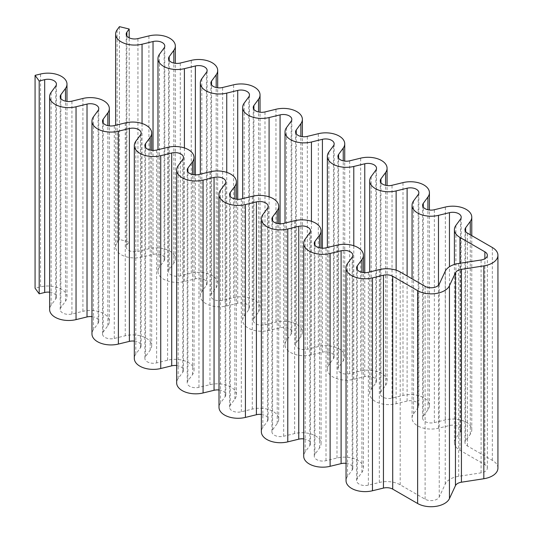 <?xml version="1.0" encoding="UTF-8"?>
<svg xmlns="http://www.w3.org/2000/svg" width="533" height="533" viewBox="0 0 533 533"><rect width="100%" height="100%" fill="white"/><g stroke="black" fill="none" stroke-linecap="round" stroke-linejoin="round"><path stroke-width="0.4" stroke-dasharray="2.67 2" d="M346.044 463.344A8.455 4.884 180 0 1 352.846 468.127A8.455 4.884 180 0 1 352.18 470.026L347.543 476.369A19.021 10.98 0 0 0 346.044 480.639M303.697 438.892A8.455 4.884 180 0 1 310.499 443.683A8.455 4.884 180 0 1 309.833 445.581L305.196 451.917A19.021 10.98 0 0 0 303.697 456.195M261.35 414.447A8.455 4.884 180 0 1 268.152 419.231A8.455 4.884 180 0 1 267.486 421.13L262.849 427.473A19.021 10.98 0 0 0 261.35 431.743M219.003 389.996A8.455 4.884 180 0 1 225.805 394.786A8.455 4.884 180 0 1 225.139 396.685L220.502 403.021A19.021 10.98 0 0 0 219.003 407.299M176.656 365.545A8.455 4.884 180 0 1 183.459 370.335A8.455 4.884 180 0 1 182.792 372.234L178.155 378.577A19.021 10.98 0 0 0 176.656 382.847M134.309 341.1A8.455 4.884 180 0 1 141.112 345.884A8.455 4.884 180 0 1 140.446 347.783L135.808 354.125A19.021 10.98 0 0 0 134.309 358.396M91.962 316.649A8.455 4.884 180 0 1 98.765 321.439A8.455 4.884 180 0 1 98.099 323.338L93.462 329.674A19.021 10.98 0 0 0 91.962 333.951M49.616 292.204A8.455 4.884 180 0 1 56.418 296.988A8.455 4.884 180 0 1 55.752 298.886L51.115 305.229A19.021 10.98 0 0 0 49.616 309.5M497.929 468.127A19.021 10.98 0 0 0 492.352 460.365L467.448 445.981A8.455 4.884 180 0 1 464.969 442.53A8.455 4.884 180 0 1 465.635 440.631L470.273 434.288A19.021 10.98 0 0 0 471.772 430.018A19.021 10.98 0 0 0 445.348 419.897L434.368 422.576A8.455 4.884 180 0 1 422.622 418.079A8.455 4.884 180 0 1 423.289 416.18L427.926 409.844A19.021 10.98 0 0 0 429.425 405.566A19.021 10.98 0 0 0 403.001 395.453L392.022 398.131A8.455 4.884 180 0 1 380.276 393.634A8.455 4.884 180 0 1 380.942 391.735L385.579 385.392A19.021 10.98 0 0 0 387.078 381.122A19.021 10.98 0 0 0 360.654 371.001L349.675 373.68A8.455 4.884 180 0 1 337.929 369.182A8.455 4.884 180 0 1 338.595 367.284L343.232 360.948A19.021 10.98 0 0 0 344.731 356.67A19.021 10.98 0 0 0 318.308 346.557L307.328 349.235A8.455 4.884 180 0 1 295.582 344.738A8.455 4.884 180 0 1 296.248 342.839L300.885 336.496A19.021 10.98 0 0 0 302.384 332.226A19.021 10.98 0 0 0 275.961 322.105L264.981 324.784A8.455 4.884 180 0 1 253.235 320.286A8.455 4.884 180 0 1 253.901 318.388L258.538 312.052A19.021 10.98 0 0 0 260.037 307.774A19.021 10.98 0 0 0 233.614 297.661L222.634 300.339A8.455 4.884 180 0 1 210.888 295.842A8.455 4.884 180 0 1 211.554 293.943L216.191 287.6A19.021 10.98 0 0 0 217.691 283.329A19.021 10.98 0 0 0 191.267 273.209L180.287 275.887A8.455 4.884 180 0 1 168.541 271.39A8.455 4.884 180 0 1 169.208 269.491L173.845 263.149A19.021 10.98 0 0 0 175.344 258.878A19.021 10.98 0 0 0 148.92 248.758L137.94 251.436A8.455 4.884 180 0 1 126.194 246.939A8.455 4.884 180 0 1 126.861 245.04L129.179 241.875L119.445 239.497L117.127 242.668A19.021 10.98 0 0 0 115.628 246.939A19.021 10.98 0 0 0 142.051 257.059L153.031 254.381A8.455 4.884 180 0 1 164.777 258.878A8.455 4.884 180 0 1 164.111 260.777L159.474 267.12A19.021 10.98 0 0 0 157.975 271.39A19.021 10.98 0 0 0 184.398 281.511L195.378 278.832A8.455 4.884 180 0 1 207.124 283.329A8.455 4.884 180 0 1 206.458 285.228L201.82 291.564A19.021 10.98 0 0 0 200.321 295.842A19.021 10.98 0 0 0 226.745 305.955L237.725 303.277A8.455 4.884 180 0 1 249.471 307.774A8.455 4.884 180 0 1 248.804 309.673L244.167 316.016A19.021 10.98 0 0 0 242.668 320.286A19.021 10.98 0 0 0 269.092 330.407L280.072 327.728A8.455 4.884 180 0 1 291.817 332.226A8.455 4.884 180 0 1 291.151 334.124L286.514 340.46A19.021 10.98 0 0 0 285.015 344.738A19.021 10.98 0 0 0 311.439 354.851L322.418 352.173A8.455 4.884 180 0 1 334.164 356.67A8.455 4.884 180 0 1 333.498 358.569L328.861 364.912A19.021 10.98 0 0 0 327.362 369.182A19.021 10.98 0 0 0 353.785 379.303L364.765 376.624A8.455 4.884 180 0 1 376.511 381.122A8.455 4.884 180 0 1 375.845 383.02L371.208 389.363A19.021 10.98 0 0 0 369.709 393.634A19.021 10.98 0 0 0 396.132 403.748L407.112 401.076A8.455 4.884 180 0 1 418.858 405.566A8.455 4.884 180 0 1 418.192 407.472L413.555 413.808A19.021 10.98 0 0 0 412.056 418.079A19.021 10.98 0 0 0 438.479 428.199L449.459 425.521A8.455 4.884 180 0 1 461.205 430.018A8.455 4.884 180 0 1 460.539 431.917L455.902 438.259A19.021 10.98 0 0 0 454.402 442.53A19.021 10.98 0 0 0 459.972 450.298L484.883 464.676A8.455 4.884 180 0 1 487.355 468.127A8.455 4.884 180 0 1 481.092 472.844L458.693 476.309A19.021 10.98 0 0 0 445.242 484.077L439.245 497.003A8.455 4.884 180 0 1 425.101 499.194L400.19 484.81A19.021 10.98 0 0 0 379.336 482.458L368.356 485.137A8.455 4.884 180 0 1 356.61 480.639A8.455 4.884 180 0 1 357.277 478.741L361.914 472.405A19.021 10.98 0 0 0 363.413 468.127A19.021 10.98 0 0 0 336.989 458.014L326.009 460.692A8.455 4.884 180 0 1 314.263 456.195A8.455 4.884 180 0 1 314.93 454.296L319.567 447.953A19.021 10.98 0 0 0 321.066 443.683A19.021 10.98 0 0 0 294.642 433.562L283.663 436.241A8.455 4.884 180 0 1 271.917 431.743A8.455 4.884 180 0 1 272.583 429.845L277.22 423.502A19.021 10.98 0 0 0 278.719 419.231A19.021 10.98 0 0 0 252.296 409.117L241.316 411.789A8.455 4.884 180 0 1 229.57 407.299A8.455 4.884 180 0 1 230.236 405.393L234.873 399.057A19.021 10.98 0 0 0 236.372 394.786A19.021 10.98 0 0 0 209.949 384.666L198.969 387.344A8.455 4.884 180 0 1 187.223 382.847A8.455 4.884 180 0 1 187.889 380.948L192.526 374.606A19.021 10.98 0 0 0 194.025 370.335A19.021 10.98 0 0 0 167.602 360.215L156.622 362.893A8.455 4.884 180 0 1 144.876 358.396A8.455 4.884 180 0 1 145.542 356.497L150.179 350.161A19.021 10.98 0 0 0 151.678 345.884A19.021 10.98 0 0 0 125.255 335.77L114.275 338.448A8.455 4.884 180 0 1 102.529 333.951A8.455 4.884 180 0 1 103.195 332.052L107.839 325.71A19.021 10.98 0 0 0 109.332 321.439A19.021 10.98 0 0 0 82.908 311.319L71.928 313.997A8.455 4.884 180 0 1 60.189 309.5A8.455 4.884 180 0 1 60.855 307.601L65.492 301.265A19.021 10.98 0 0 0 66.991 296.988A19.021 10.98 0 0 0 40.561 286.874L35.071 288.213M119.445 239.497L119.445 26.65M129.179 241.875L129.179 37.816M347.543 476.369L347.543 263.522M352.18 470.026L352.18 257.179M305.196 451.917L305.196 239.07M309.833 445.581L309.833 232.728M262.849 427.473L262.849 214.619M267.486 421.13L267.486 208.283M220.502 403.021L220.502 190.174M225.139 396.685L225.139 183.832M178.155 378.577L178.155 165.723M182.792 372.234L182.792 159.387M135.808 354.125L135.808 141.278M140.446 347.783L140.446 134.936M93.462 329.674L93.462 116.827M98.099 323.338L98.099 110.491M51.115 305.229L51.115 92.382M55.752 298.886L55.752 86.04M40.561 286.874L40.561 74.02M65.492 301.265L65.492 101.183M60.855 307.601L60.855 98.552M71.928 313.997L71.928 101.15M82.908 311.319L82.908 98.472M107.839 325.71L107.839 125.628M103.195 332.052L103.195 123.003M114.275 338.448L114.275 125.595M125.255 335.77L125.255 122.923M150.179 350.161L150.179 150.079M145.542 356.497L145.542 147.448M156.622 362.893L156.622 150.046M167.602 360.215L167.602 147.368M192.526 374.606L192.526 174.524M187.889 380.948L187.889 171.899M198.969 387.344L198.969 174.498M209.949 384.666L209.949 171.819M234.873 399.057L234.873 198.976M230.236 405.393L230.236 196.344M241.316 411.789L241.316 198.942M252.296 409.117L252.296 196.264M277.22 423.502L277.22 223.427M272.583 429.845L272.583 220.795M283.663 436.241L283.663 223.394M294.642 433.562L294.642 220.715M319.567 447.953L319.567 247.872M314.93 454.296L314.93 245.24M326.009 460.692L326.009 247.838M336.989 458.014L336.989 245.16M361.914 472.405L361.914 272.323M357.277 478.741L357.277 269.691M368.356 485.137L368.356 272.29M379.336 482.458L379.336 269.611M400.19 484.81L400.19 271.963M425.101 499.194L425.101 286.341M439.245 497.003L439.245 284.156M445.242 484.077L445.242 271.224M458.693 476.309L458.693 263.462M481.092 472.844L481.092 259.997M484.883 464.676L484.883 258.732M459.972 450.298L459.972 263.262M455.902 438.259L455.902 225.406M460.539 431.917L460.539 219.07M449.459 425.521L449.459 266.733M438.479 428.199L438.479 285.255M413.555 413.808L413.555 200.961M418.192 407.472L418.192 194.618M407.112 401.076L407.112 275.961M396.132 403.748L396.132 270.178M371.208 389.363L371.208 176.51M375.845 383.02L375.845 170.174M364.765 376.624L364.765 272.669M353.785 379.303L353.785 245.733M328.861 364.912L328.861 152.065M333.498 358.569L333.498 145.722M322.418 352.173L322.418 248.225M311.439 354.851L311.439 221.282M286.514 340.46L286.514 127.614M291.151 334.124L291.151 121.271M280.072 327.728L280.072 223.773M269.092 330.407L269.092 196.83M244.167 316.016L244.167 103.169M248.804 309.673L248.804 96.826M237.725 303.277L237.725 199.322M226.745 305.955L226.745 172.386M201.82 291.564L201.82 78.717M206.458 285.228L206.458 72.375M195.378 278.832L195.378 174.877M184.398 281.511L184.398 147.934M159.474 267.12L159.474 54.266M164.111 260.777L164.111 47.93M153.031 254.381L153.031 150.426M142.051 257.059L142.051 123.489M117.127 242.668L117.127 29.821M126.861 245.04L126.861 35.991M137.94 251.436L137.94 38.589M148.92 248.758L148.92 35.911M173.845 263.149L173.845 63.074M169.208 269.491L169.208 60.442M180.287 275.887L180.287 63.041M191.267 273.209L191.267 60.362M216.191 287.6L216.191 87.519M211.554 293.943L211.554 84.887M222.634 300.339L222.634 87.485M233.614 297.661L233.614 84.807M258.538 312.052L258.538 111.97M253.901 318.388L253.901 109.338M264.981 324.784L264.981 111.937M275.961 322.105L275.961 109.258M300.885 336.496L300.885 136.415M296.248 342.839L296.248 133.783M307.328 349.235L307.328 136.381M318.308 346.557L318.308 133.703M343.232 360.948L343.232 160.866M338.595 367.284L338.595 158.234M349.675 373.68L349.675 160.833M360.654 371.001L360.654 158.154M385.579 385.392L385.579 185.311M380.942 391.735L380.942 182.686M392.022 398.131L392.022 185.277M403.001 395.453L403.001 182.606M427.926 409.844L427.926 209.762M423.289 416.18L423.289 207.13M434.368 422.576L434.368 209.729M445.348 419.897L445.348 207.051M470.273 434.288L470.273 234.767M465.635 440.631L465.635 231.582M467.448 445.981L467.448 233.134M492.352 460.365L492.352 247.512M352.846 468.127L352.846 255.28M310.499 443.683L310.499 230.829M268.152 419.231L268.152 206.384M225.805 394.786L225.805 181.933M183.459 370.335L183.459 157.488M141.112 345.884L141.112 133.037M98.765 321.439L98.765 108.592M56.418 296.988L56.418 84.141M66.991 296.988L66.991 101.437M60.189 309.5L60.189 96.653M109.332 321.439L109.332 125.888M102.529 333.951L102.529 121.098M151.678 345.884L151.678 150.339M144.876 358.396L144.876 145.549M194.025 370.335L194.025 174.784M187.223 382.847L187.223 170M236.372 394.786L236.372 199.235M229.57 407.299L229.57 194.445M278.719 419.231L278.719 223.68M271.917 431.743L271.917 218.896M321.066 443.683L321.066 248.131M314.263 456.195L314.263 243.341M363.413 468.127L363.413 272.576M356.61 480.639L356.61 267.793M487.355 468.127L487.355 255.28M454.402 442.53L454.402 264.461M461.205 430.018L461.205 217.171M412.056 418.079L412.056 278.812M418.858 405.566L418.858 192.719M369.709 393.634L369.709 271.957M376.511 381.122L376.511 168.275M327.362 369.182L327.362 247.512M334.164 356.67L334.164 143.823M285.015 344.738L285.015 223.061M291.817 332.226L291.817 119.372M242.668 320.286L242.668 198.616M249.471 307.774L249.471 94.927M200.321 295.842L200.321 174.164M207.124 283.329L207.124 70.476M157.975 271.39L157.975 149.713M164.777 258.878L164.777 46.031M115.628 246.939L115.628 125.268M126.194 246.939L126.194 34.092M175.344 258.878L175.344 63.327M168.541 271.39L168.541 58.543M217.691 283.329L217.691 87.778M210.888 295.842L210.888 82.988M260.037 307.774L260.037 112.223M253.235 320.286L253.235 107.439M302.384 332.226L302.384 136.675M295.582 344.738L295.582 131.884M344.731 356.67L344.731 161.126M337.929 369.182L337.929 156.336M387.078 381.122L387.078 185.571M380.276 393.634L380.276 180.787M429.425 405.566L429.425 210.022M422.622 418.079L422.622 205.232M471.772 430.018L471.772 235.633M464.969 442.53L464.969 229.683"/><path stroke-width="0.8" d="M346.044 267.793L346.044 480.639A19.021 10.98 0 0 0 372.467 490.76L383.447 488.081A8.455 4.884 180 0 1 392.714 489.127L417.625 503.505A19.021 10.98 0 0 0 449.452 498.582L455.455 485.656A8.455 4.884 180 0 1 461.431 482.205L483.824 478.741A19.021 10.98 0 0 0 497.929 468.127L497.929 255.28A19.021 10.98 0 0 0 492.352 247.512L467.448 233.134A8.455 4.884 180 0 1 464.969 229.683A8.455 4.884 180 0 1 465.635 227.784L470.273 221.442A19.021 10.98 0 0 0 471.772 217.171A19.021 10.98 0 0 0 445.348 207.051L434.368 209.729A8.455 4.884 180 0 1 422.622 205.232A8.455 4.884 180 0 1 423.289 203.333L427.926 196.997A19.021 10.98 0 0 0 429.425 192.719A19.021 10.98 0 0 0 403.001 182.606L392.022 185.277A8.455 4.884 180 0 1 380.276 180.787A8.455 4.884 180 0 1 380.942 178.888L385.579 172.545A19.021 10.98 0 0 0 387.078 168.275A19.021 10.98 0 0 0 360.654 158.154L349.675 160.833A8.455 4.884 180 0 1 337.929 156.336A8.455 4.884 180 0 1 338.595 154.437L343.232 148.094A19.021 10.98 0 0 0 344.731 143.823A19.021 10.98 0 0 0 318.308 133.703L307.328 136.381A8.455 4.884 180 0 1 295.582 131.884A8.455 4.884 180 0 1 296.248 129.985L300.885 123.649A19.021 10.98 0 0 0 302.384 119.372A19.021 10.98 0 0 0 275.961 109.258L264.981 111.937A8.455 4.884 180 0 1 253.235 107.439A8.455 4.884 180 0 1 253.901 105.541L258.538 99.198A19.021 10.98 0 0 0 260.037 94.927A19.021 10.98 0 0 0 233.614 84.807L222.634 87.485A8.455 4.884 180 0 1 210.888 82.988A8.455 4.884 180 0 1 211.554 81.089L216.191 74.753A19.021 10.98 0 0 0 217.691 70.476A19.021 10.98 0 0 0 191.267 60.362L180.287 63.041A8.455 4.884 180 0 1 168.541 58.543A8.455 4.884 180 0 1 169.208 56.645L173.845 50.302A19.021 10.98 0 0 0 175.344 46.031A19.021 10.98 0 0 0 148.92 35.911L137.94 38.589A8.455 4.884 180 0 1 126.194 34.092A8.455 4.884 180 0 1 126.861 32.193L129.179 29.022L119.445 26.65L117.127 29.821A19.021 10.98 0 0 0 115.628 34.092A19.021 10.98 0 0 0 142.051 44.212L153.031 41.534A8.455 4.884 180 0 1 164.777 46.031A8.455 4.884 180 0 1 164.111 47.93L159.474 54.266A19.021 10.98 0 0 0 157.975 58.543A19.021 10.98 0 0 0 184.398 68.657L195.378 65.979A8.455 4.884 180 0 1 207.124 70.476A8.455 4.884 180 0 1 206.458 72.375L201.82 78.717A19.021 10.98 0 0 0 200.321 82.988A19.021 10.98 0 0 0 226.745 93.108L237.725 90.43A8.455 4.884 180 0 1 249.471 94.927A8.455 4.884 180 0 1 248.804 96.826L244.167 103.169A19.021 10.98 0 0 0 242.668 107.439A19.021 10.98 0 0 0 269.092 117.553L280.072 114.881A8.455 4.884 180 0 1 291.817 119.372A8.455 4.884 180 0 1 291.151 121.271L286.514 127.614A19.021 10.98 0 0 0 285.015 131.884A19.021 10.98 0 0 0 311.439 142.005L322.418 139.326A8.455 4.884 180 0 1 334.164 143.823A8.455 4.884 180 0 1 333.498 145.722L328.861 152.065A19.021 10.98 0 0 0 327.362 156.336A19.021 10.98 0 0 0 353.785 166.456L364.765 163.778A8.455 4.884 180 0 1 376.511 168.275A8.455 4.884 180 0 1 375.845 170.174L371.208 176.51A19.021 10.98 0 0 0 369.709 180.787A19.021 10.98 0 0 0 396.132 190.901L407.112 188.222A8.455 4.884 180 0 1 418.858 192.719A8.455 4.884 180 0 1 418.192 194.618L413.555 200.961A19.021 10.98 0 0 0 412.056 205.232A19.021 10.98 0 0 0 438.479 215.352L449.459 212.674A8.455 4.884 180 0 1 461.205 217.171A8.455 4.884 180 0 1 460.539 219.07L455.902 225.406A19.021 10.98 0 0 0 454.402 229.683A19.021 10.98 0 0 0 459.972 237.445L484.883 251.829A8.455 4.884 180 0 1 487.355 255.28A8.455 4.884 180 0 1 481.092 259.997L458.693 263.462A19.021 10.98 0 0 0 445.242 271.224L439.245 284.156A8.455 4.884 180 0 1 425.101 286.341L400.19 271.963A19.021 10.98 0 0 0 379.336 269.611L368.356 272.29A8.455 4.884 180 0 1 356.61 267.793A8.455 4.884 180 0 1 357.277 265.894L361.914 259.551A19.021 10.98 0 0 0 363.413 255.28A19.021 10.98 0 0 0 336.989 245.16L326.009 247.838A8.455 4.884 180 0 1 314.263 243.341A8.455 4.884 180 0 1 314.93 241.442L319.567 235.106A19.021 10.98 0 0 0 321.066 230.829A19.021 10.98 0 0 0 294.642 220.715L283.663 223.394A8.455 4.884 180 0 1 271.917 218.896A8.455 4.884 180 0 1 272.583 216.998L277.22 210.655A19.021 10.98 0 0 0 278.719 206.384A19.021 10.98 0 0 0 252.296 196.264L241.316 198.942A8.455 4.884 180 0 1 229.57 194.445A8.455 4.884 180 0 1 230.236 192.546L234.873 186.21A19.021 10.98 0 0 0 236.372 181.933A19.021 10.98 0 0 0 209.949 171.819L198.969 174.498A8.455 4.884 180 0 1 187.223 170A8.455 4.884 180 0 1 187.889 168.102L192.526 161.759A19.021 10.98 0 0 0 194.025 157.488A19.021 10.98 0 0 0 167.602 147.368L156.622 150.046A8.455 4.884 180 0 1 144.876 145.549A8.455 4.884 180 0 1 145.542 143.65L150.179 137.307A19.021 10.98 0 0 0 151.678 133.037A19.021 10.98 0 0 0 125.255 122.923L114.275 125.595A8.455 4.884 180 0 1 102.529 121.098A8.455 4.884 180 0 1 103.195 119.199L107.839 112.863A19.021 10.98 0 0 0 109.332 108.592A19.021 10.98 0 0 0 82.908 98.472L71.928 101.15A8.455 4.884 180 0 1 60.189 96.653A8.455 4.884 180 0 1 60.855 94.754L65.492 88.411A19.021 10.98 0 0 0 66.991 84.141A19.021 10.98 0 0 0 40.561 74.02L35.071 75.36L39.189 80.983L44.679 79.644A8.455 4.884 180 0 1 56.418 84.141A8.455 4.884 180 0 1 55.752 86.04L51.115 92.382A19.021 10.98 0 0 0 49.616 96.653A19.021 10.98 0 0 0 76.039 106.767L87.026 104.095A8.455 4.884 180 0 1 98.765 108.592A8.455 4.884 180 0 1 98.099 110.491L93.462 116.827A19.021 10.98 0 0 0 91.962 121.098A19.021 10.98 0 0 0 118.386 131.218L129.372 128.54A8.455 4.884 180 0 1 141.112 133.037A8.455 4.884 180 0 1 140.446 134.936L135.808 141.278A19.021 10.98 0 0 0 134.309 145.549A19.021 10.98 0 0 0 160.733 155.669L171.713 152.991A8.455 4.884 180 0 1 183.459 157.488A8.455 4.884 180 0 1 182.792 159.387L178.155 165.723A19.021 10.98 0 0 0 176.656 170A19.021 10.98 0 0 0 203.08 180.114L214.059 177.436A8.455 4.884 180 0 1 225.805 181.933A8.455 4.884 180 0 1 225.139 183.832L220.502 190.174A19.021 10.98 0 0 0 219.003 194.445A19.021 10.98 0 0 0 245.427 204.565L256.406 201.887A8.455 4.884 180 0 1 268.152 206.384A8.455 4.884 180 0 1 267.486 208.283L262.849 214.619A19.021 10.98 0 0 0 261.35 218.896A19.021 10.98 0 0 0 287.773 229.01L298.753 226.332A8.455 4.884 180 0 1 310.499 230.829A8.455 4.884 180 0 1 309.833 232.728L305.196 239.07A19.021 10.98 0 0 0 303.697 243.341A19.021 10.98 0 0 0 330.12 253.461L341.1 250.783A8.455 4.884 180 0 1 352.846 255.28A8.455 4.884 180 0 1 352.18 257.179L347.543 263.522A19.021 10.98 0 0 0 346.044 267.793A19.021 10.98 0 0 0 372.467 277.906L383.447 275.235A8.455 4.884 180 0 1 392.714 276.274L417.625 290.658A19.021 10.98 0 0 0 449.452 285.735L455.455 272.803A8.455 4.884 180 0 1 461.431 269.352L483.824 265.887A19.021 10.98 0 0 0 497.929 255.28M303.697 243.341L303.697 456.195A19.021 10.98 0 0 0 330.12 466.308L341.1 463.63A8.455 4.884 180 0 1 346.044 463.344M261.35 218.896L261.35 431.743A19.021 10.98 0 0 0 287.773 441.864L298.753 439.185A8.455 4.884 180 0 1 303.697 438.892M219.003 194.445L219.003 407.299A19.021 10.98 0 0 0 245.427 417.412L256.406 414.734A8.455 4.884 180 0 1 261.35 414.447M176.656 170L176.656 382.847A19.021 10.98 0 0 0 203.08 392.968L214.059 390.289A8.455 4.884 180 0 1 219.003 389.996M134.309 145.549L134.309 358.396A19.021 10.98 0 0 0 160.733 368.516L171.713 365.838A8.455 4.884 180 0 1 176.656 365.545M91.962 121.098L91.962 333.951A19.021 10.98 0 0 0 118.386 344.065L129.372 341.387A8.455 4.884 180 0 1 134.309 341.1M49.616 96.653L49.616 309.5A19.021 10.98 0 0 0 76.039 319.62L87.026 316.942A8.455 4.884 180 0 1 91.962 316.649M35.071 75.36L35.071 288.213L39.189 293.83L44.679 292.49A8.455 4.884 180 0 1 49.616 292.204M39.189 293.83L39.189 80.983M129.179 37.816L129.179 29.022M455.455 485.656L455.455 272.803M449.452 498.582L449.452 285.735M417.625 503.505L417.625 290.658M392.714 489.127L392.714 276.274M383.447 488.081L383.447 275.235M372.467 490.76L372.467 277.906M341.1 463.63L341.1 250.783M330.12 466.308L330.12 253.461M298.753 439.185L298.753 226.332M287.773 441.864L287.773 229.01M256.406 414.734L256.406 201.887M245.427 417.412L245.427 204.565M214.059 390.289L214.059 177.436M203.08 392.968L203.08 180.114M171.713 365.838L171.713 152.991M160.733 368.516L160.733 155.669M129.372 341.387L129.372 128.54M118.386 344.065L118.386 131.218M87.026 316.942L87.026 104.095M76.039 319.62L76.039 106.767M44.679 292.49L44.679 79.644M65.492 101.183L65.492 88.411M60.855 98.552L60.855 94.754M107.839 125.628L107.839 112.863M103.195 123.003L103.195 119.199M150.179 150.079L150.179 137.307M145.542 147.448L145.542 143.65M192.526 174.524L192.526 161.759M187.889 171.899L187.889 168.102M234.873 198.976L234.873 186.21M230.236 196.344L230.236 192.546M277.22 223.427L277.22 210.655M272.583 220.795L272.583 216.998M319.567 247.872L319.567 235.106M314.93 245.24L314.93 241.442M361.914 272.323L361.914 259.551M357.277 269.691L357.277 265.894M484.883 258.732L484.883 251.829M459.972 263.262L459.972 237.445M449.459 266.733L449.459 212.674M438.479 285.255L438.479 215.352M407.112 275.961L407.112 188.222M396.132 270.178L396.132 190.901M364.765 272.669L364.765 163.778M353.785 245.733L353.785 166.456M322.418 248.225L322.418 139.326M311.439 221.282L311.439 142.005M280.072 223.773L280.072 114.881M269.092 196.83L269.092 117.553M237.725 199.322L237.725 90.43M226.745 172.386L226.745 93.108M195.378 174.877L195.378 65.979M184.398 147.934L184.398 68.657M153.031 150.426L153.031 41.534M142.051 123.489L142.051 44.212M126.861 35.991L126.861 32.193M173.845 63.074L173.845 50.302M169.208 60.442L169.208 56.645M216.191 87.519L216.191 74.753M211.554 84.887L211.554 81.089M258.538 111.97L258.538 99.198M253.901 109.338L253.901 105.541M300.885 136.415L300.885 123.649M296.248 133.783L296.248 129.985M343.232 160.866L343.232 148.094M338.595 158.234L338.595 154.437M385.579 185.311L385.579 172.545M380.942 182.686L380.942 178.888M427.926 209.762L427.926 196.997M423.289 207.13L423.289 203.333M470.273 234.767L470.273 221.442M465.635 231.582L465.635 227.784M483.824 478.741L483.824 265.887M461.431 482.205L461.431 269.352M66.991 101.437L66.991 84.141M109.332 125.888L109.332 108.592M151.678 150.339L151.678 133.037M194.025 174.784L194.025 157.488M236.372 199.235L236.372 181.933M278.719 223.68L278.719 206.384M321.066 248.131L321.066 230.829M363.413 272.576L363.413 255.28M454.402 264.461L454.402 229.683M412.056 278.812L412.056 205.232M369.709 271.957L369.709 180.787M327.362 247.512L327.362 156.336M285.015 223.061L285.015 131.884M242.668 198.616L242.668 107.439M200.321 174.164L200.321 82.988M157.975 149.713L157.975 58.543M115.628 125.268L115.628 34.092M175.344 63.327L175.344 46.031M217.691 87.778L217.691 70.476M260.037 112.223L260.037 94.927M302.384 136.675L302.384 119.372M344.731 161.126L344.731 143.823M387.078 185.571L387.078 168.275M429.425 210.022L429.425 192.719M471.772 235.633L471.772 217.171"/></g></svg>
